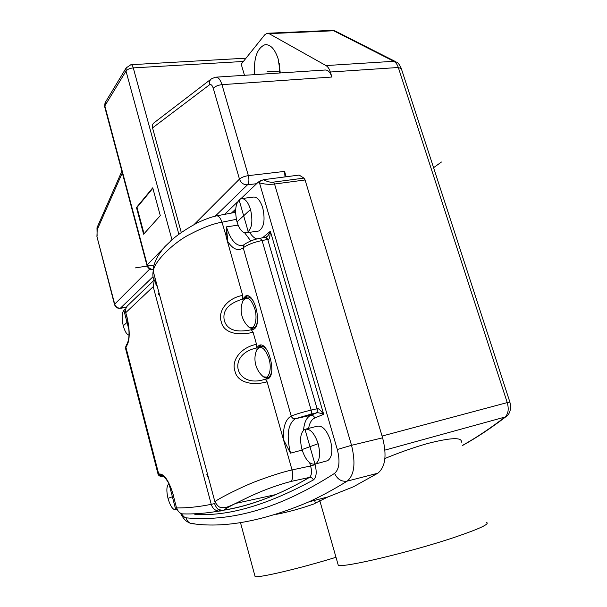 <?xml version="1.0" encoding="UTF-8"?>
<svg xmlns="http://www.w3.org/2000/svg" width="607" height="607" viewBox="0 0 607 607"><rect width="100%" height="100%" fill="white"/><g stroke="black" fill="none" stroke-linecap="round" stroke-linejoin="round"><path stroke-width="0.91" d="M120.239 308.348L153.002 276.724M114.556 304.699L114.708 304.153C115.747 307.021 117.75 308.348 120.71 308.144L126.453 307.15M305.093 179.976L274.546 184.02C269.447 184.657 264.424 184.278 259.485 182.859L337.317 449.506L351.536 445.31C355.831 463.08 354.389 475.023 347.196 481.123C333.789 489.386 321.02 496.298 308.887 501.86L328.053 496.89L353.373 486.814L377.797 473.225C385.384 467.117 386.993 455.318 382.607 437.822L305.093 179.976L303.97 178.117L299.13 175.074L263.43 179.71L258.392 181.986L240.971 198.656M237.489 201.987L224.666 214.256M231.677 212.86L235.691 209.119M315.101 464.651C316.983 472.36 316.399 477.459 313.364 479.962C312.544 478.073 311.232 477.231 309.418 477.428C311.702 475.554 312.089 471.73 310.602 465.971L315.101 464.659L314.972 464.196M242.079 198.535L252.937 197.146C256.905 196.501 260.168 200.067 262.74 207.844C265.342 219.871 264.037 227.587 258.817 230.986L257.55 231.168M306.194 428.997L316.945 426.281C322.234 425.112 326.741 429.847 330.458 440.47C332.962 450.834 332.029 457.572 327.651 460.675L326.225 461.07M194.164 224.499L239.462 179.095C241.487 177.388 244.454 176.235 248.362 175.635L284.569 171.409L285.017 176.91M284.569 171.409L286.163 176.758M267.793 33.233L331.505 30.396L333.691 30.76L393.799 61.292C395.764 62.346 397.266 64.41 398.306 67.491L330.337 72.021L331.9 77.028L221.965 84.654L248.362 175.635C249.325 179.725 249.029 182.783 247.459 184.809L256.602 183.701M181.258 232.458L152.547 127.902L209.453 84.843C209.036 82.317 209.681 80.321 211.38 78.864L215.439 77.195C218.095 76.869 220.265 79.358 221.965 84.654C218.08 85.117 215.189 86.331 213.285 88.311L239.462 179.095C240.964 182.965 243.635 184.869 247.459 184.809L215.235 216.168M170.59 241.002L171.971 239.765M136.469 207.526L143.609 234.219L160.286 215.629L152.736 187.806L136.469 207.526L137 207.457L144.034 233.748M173.048 238.832L171.933 239.636L126.006 71.08L126.188 67.901L130.877 64.714C131.825 64.623 132.622 65.685 133.274 67.893C129.822 68.265 127.394 69.327 126.006 71.08L104.836 105.868L147.228 264.857C148.252 267.77 150.263 269.303 153.268 269.462M244.477 75.298L241.199 64.175L264.705 34.842L267.065 33.271L269.113 33.658L325.997 65.571C327.856 66.671 329.305 68.826 330.337 72.021M154.117 122.751L153.996 122.834C152.585 123.858 152.099 125.543 152.547 127.902M331.9 77.028C330.162 72.028 327.78 69.699 324.753 70.04L216.32 77.142M254.5 74.638C253.65 58.022 257.133 48.052 264.948 44.736C270.418 44.22 274.819 48.932 278.15 58.879L280.313 72.954M159.254 293.773L158.609 294.365M218.732 509.683L222.511 510.259M206.805 474.697L208.626 478.377M165.901 318.607L166.235 322.909M461.411 442.162C462.185 437.101 450.842 437.571 427.374 443.573C414.444 447.215 400.294 452.192 384.914 458.482M314.934 503.332L328.053 496.89M276.549 514.288C288.689 511.959 301.504 508.385 315.003 503.575M337.317 449.506C340.231 461.259 339.321 469.219 334.594 473.369C337.355 479.333 341.559 481.912 347.196 481.123L377.797 473.225M159.026 292.923L158.381 293.515M254.849 575.656L255.077 576.498C257.945 578.274 299.076 568.645 335.997 557.294M337.871 563.85L338.251 565.17C342.151 568.357 412.115 551.793 456.115 536.785C479.53 528.765 489.72 524 486.677 522.49M279.281 63.424L279.296 73.015M152.858 188.261L137 207.457M154.975 277.771L155.172 281.261C153.04 279.083 152.38 275.692 153.192 271.079C154.982 259.69 176.06 241.176 189.445 234.568C202.624 227.655 213.474 223.543 222.003 222.223L227.777 241.54C232.974 249.363 238.126 251.45 243.217 247.808L243.293 247.739C247.588 244.651 253.855 242.246 262.087 240.516L311.133 410.097C311.619 412.259 311.444 413.64 310.617 414.247L316.368 412.942C317.203 412.328 317.378 410.947 316.892 408.792L311.133 410.097C302.711 412.123 296.102 414.095 291.314 416.023L291.223 416.061C292.005 418.086 293.34 418.989 295.245 418.777L310.784 415.302L316.475 412.919C317.286 412.426 319.684 412.889 323.675 414.3L314.745 418.003C311.603 419.429 309.562 422.897 308.622 428.383M316.892 408.792L317.104 408.746C317.514 410.901 317.309 412.29 316.475 412.919M303.553 430.188C304.221 422.282 306.626 417.32 310.776 415.302L295.298 418.754L310.617 414.247L295.305 418.754C293.424 418.944 292.088 418.033 291.314 416.023M267.126 381.818L265.274 379.185L267.937 378.859C277.194 374.944 268.127 340.664 259.136 345.337L256.473 348.016L256.526 344.336C241.131 347.219 231.108 360.194 234.924 370.991C237.185 382.41 251.973 386.022 267.126 381.818L283.461 439.605L290.51 453.148C286.276 435.462 287.855 424.005 295.245 418.777M253.104 332.234L251.313 329.753L253.878 329.176C262.55 324.57 254.333 291.739 245.63 296.011L242.663 299.137L242.694 295.419C227.359 297.999 217.526 311.216 221.274 321.793C223.505 333.038 238.005 336.103 253.104 332.234L256.526 344.336M227.777 241.54L226.411 226.874L226.115 236.76L242.694 295.419M265.274 379.185C235.554 389.322 225.994 354.587 256.473 348.016M267.884 378.889L264.379 377.319M258.218 347.765L260.684 345.087M153.192 271.079L214.87 501.686C217.374 505.828 219.544 507.756 221.388 507.467C224.393 507.884 225.569 508.234 235.539 503.446L235.539 503.446C244.082 499.493 261.943 489.288 290.806 481.488L309.418 477.428C297.665 484.303 286.436 490.024 275.715 494.599C255.479 503.12 236.791 508.476 219.643 510.677M244.082 244.636L243.217 247.808L291.223 416.061C285.525 419.262 282.93 427.108 283.461 439.605L292.035 469.939C283.363 471.874 271.883 475.493 257.596 480.782C243.126 486.116 218.99 498.347 214.87 501.686M220.971 510.95L218.755 511.102L219.605 510.715C220.341 509.69 217.685 511.329 214.529 503.613L211.244 504.318L153.214 286.686L125.846 312.567C125.239 309.904 125.793 307.628 127.523 305.753L127.804 305.48M309.684 462.777L310.602 465.971L292.035 469.939C293.227 475.797 292.817 479.644 290.806 481.488M225.227 510.024C222.731 510.396 226.168 508.203 235.539 503.446L275.715 494.599C255.418 503.203 236.692 508.598 219.544 510.775M186.303 513.947L181.956 513.863C179.285 512.869 177.54 510.897 176.713 507.938C187.586 508.029 199.096 506.822 211.244 504.318C212.473 508.302 214.969 510.563 218.755 511.102L218.755 511.102C205.75 513.355 193.481 514.273 181.956 513.863C179.907 513.514 178.101 511.557 176.561 507.991L173.367 495.722L176.561 508.006M161.766 476.002L162.699 475.797M173.511 495.661C168.974 480.562 164.042 473.354 158.708 474.021L158.146 474.477M125.467 348.092L125.869 347.083C129.898 341.87 130.277 331.847 127 316.991L125.763 312.848M236.358 219.324L222.003 222.223C220.303 217.61 218.414 215.5 216.342 215.91M216.881 215.804L235.577 212.313M265.851 237.17L267.937 239.416C269.204 239.864 270.016 237.155 270.365 231.267C269.113 234.188 267.975 235.964 266.951 236.571L266.094 237.14M238.111 225.144L226.411 226.874C230.706 240.425 236.26 246.601 243.058 245.395L244.128 244.598C248.688 241.48 253.999 239.37 260.069 238.255L262.087 240.516L267.733 239.454L265.699 237.208L260.289 238.217M267.733 239.454L317.104 408.746C317.977 407.889 320.17 409.74 323.675 414.3L270.365 231.267L262.52 237.8M251.313 329.753C236.396 332.917 227.428 329.973 224.4 320.921C222.086 310.731 228.171 303.47 242.663 299.137M253.43 329.426L250.061 327.81M244.5 298.743L247.163 295.806M253.559 328.084L255.6 327.31M249.947 297.005L247.785 297.013M267.968 377.524L270.054 376.659M263.567 346.233L261.344 346.286M246.768 232.739C242.77 233.392 239.515 229.772 236.98 221.874C234.37 209.863 235.66 202.131 240.842 198.694C244.742 198.049 247.975 201.645 250.532 209.483C253.149 221.585 251.89 229.332 246.768 232.739L258.817 230.986M315.473 463.998C310.131 465.129 305.64 460.318 301.998 449.582C299.501 439.195 300.435 432.45 304.79 429.354C309.995 428.216 314.456 432.996 318.159 443.694C320.671 454.135 319.775 460.903 315.473 463.998L327.651 460.675M129.025 335.117C126.795 334.639 124.875 331.551 123.267 325.838C121.43 317.233 121.855 311.877 124.534 309.752L125.566 309.745M176.872 508.954L175.962 509.774C173.025 510.153 170.37 506.352 167.995 498.37C166.242 490.57 166.553 485.714 168.928 483.794L168.989 483.771M433.573 167.691L441.441 162.016M154.034 265.001L135.24 267.915M280.237 71.027L267.004 71.876M128.934 329.76L123.843 310.185M123.267 325.838L127.887 321.619M167.995 498.37L173.534 496.359M175.78 509.85L168.996 483.779M236.98 221.874L250.532 209.483M248.278 231.859L239.067 199.779M301.998 449.582L318.159 443.694M314.987 464.196L304.964 429.278M97.317 227.003L96.923 236.548L114.708 304.153L149.762 269.015M126.377 307.294L120.436 308.318C117.447 308.599 115.467 307.324 114.495 304.486L96.999 236.821M121.863 171.242L96.968 227.807L97.029 230.091L122.31 172.896M97.112 236.146L97.029 230.091M258.392 181.986L259.485 182.859L260.464 180.636M334.594 473.369C273.385 512.672 226.108 521.276 186.197 517.862C184.71 517.665 183.155 516.284 181.531 513.712M256.822 238.999C254.242 238.149 251.852 235.926 249.644 232.322M155.946 284.425L156.591 283.81M313.364 479.962C266.981 505.259 227.45 516.709 194.779 514.296L194.695 513.977M209.453 84.843C210.963 84.001 212.238 85.155 213.285 88.311M243.369 61.466L133.274 67.893L178.853 234.203M147.023 265.631L147.228 264.857L163.92 247.815M105.527 102.029L104.745 107.022M395.165 61.421L336.407 31.617L333.691 30.76L269.113 33.658M401.166 68.174C399.543 64.668 398.025 62.665 396.614 62.157L393.799 61.292L325.997 65.571M509.85 401.971L401.333 68.667L398.306 67.491L507.24 402.593C509.053 409.126 508.302 413.944 505.001 417.047L384.959 450.106M382.076 436.054L507.24 402.593L509.865 402.009L510.631 405.863C511.056 407.449 509.865 414.657 506.261 416.47L505.001 417.047C490.418 428.261 476.237 437.723 462.435 445.432M186.197 517.862C186.819 520.487 188.253 522.323 190.515 523.378L194.445 523.795M303.97 178.117L273.469 182.123L274.546 184.02L351.536 445.31L382.607 437.822M273.469 182.123C270.843 182.608 267.497 181.797 263.43 179.71M506.648 416.174L506.261 416.47C491.291 427.965 476.692 437.647 462.466 445.523M153.252 269.698C150.058 269.819 147.956 268.362 146.94 265.32L104.624 106.544L105.034 102.849L126.62 67.157M310.617 414.247L316.376 412.935L310.784 415.302C312.658 415.097 313.978 415.992 314.745 418.003M302.142 450.075L290.51 453.148M156.887 284.911L156.242 285.518M153.214 286.686L154.33 280.123M162.684 475.789L161.728 476.017C160.233 476.199 159.209 475.539 158.655 474.037M126.628 344.617L125.869 347.083L158.708 474.021L161.621 475.706C163.268 474.158 170.855 483.961 173.367 495.722M126.544 344.685L126.613 344.632C129.739 339.647 129.83 330.496 126.886 317.165L125.732 312.742C125.125 310.002 125.74 307.65 127.576 305.7M125.368 347.72L126.514 344.708L125.824 347.121M163.283 476.116C161.325 476.472 160.809 476.434 161.735 476.017L161.728 476.017C162.327 476.146 159.504 477.14 158.108 474.34L125.368 347.712M234.651 212.245L235.281 209.461M250.79 240.979L244.644 232.792M244.128 244.598L243.293 247.739M257.307 322.203C256.602 325.382 255.38 327.332 253.65 328.053L252.186 328.266M242.041 303.394L243.096 300.503L246.73 297.21C248.916 296.52 251.131 297.832 253.377 301.148M249.105 327.317C245.562 324.161 243.172 320.306 241.92 315.746C240.592 310.511 240.979 305.427 243.096 300.503C247.087 295.685 250.979 298.409 254.765 308.675C258.021 319.403 254.477 330.671 249.105 327.317L254.644 327.863M271.67 371.309C271.041 374.633 269.842 376.689 268.074 377.486L266.564 377.744M255.646 353.054L256.67 349.966L260.266 346.521C262.512 345.747 264.827 347.06 267.224 350.444M263.43 376.856C259.659 373.654 257.102 369.686 255.767 364.936C254.424 359.822 254.728 354.837 256.67 349.966C260.798 344.875 264.902 347.781 268.984 358.684C272.194 369.291 268.802 379.997 263.43 376.856L269.068 377.266M131.142 64.699L246.01 58.173M180.461 513.196C184.141 519.941 185.863 521.261 190.522 523.378C223.164 528.598 262.619 521.428 308.887 501.86M314.608 500.38L315.337 502.93M332.355 30.365L335.049 30.919M240.524 522.771L255.077 576.498M319.76 500.547L338.251 565.17M211.38 78.864L153.996 122.834M266.579 44.652L264.948 44.736M154.277 280.039L127.523 305.753M155.172 281.253L155.627 283.226M216.327 215.917C210.925 217.078 204.453 219.476 196.896 223.088C187.593 228.194 179.945 233.187 173.951 238.065L165.726 245.812C163.579 247.914 160.855 251.526 157.547 256.647C154.39 262.831 152.941 267.626 153.199 271.033M266.951 236.571L265.972 237.147M156.985 285.267L156.34 285.874M246.852 295.791L245.63 296.011M260.388 345.08L259.136 345.337M125.027 309.669L125.588 309.57M175.962 509.774L177.085 509.463"/></g></svg>
